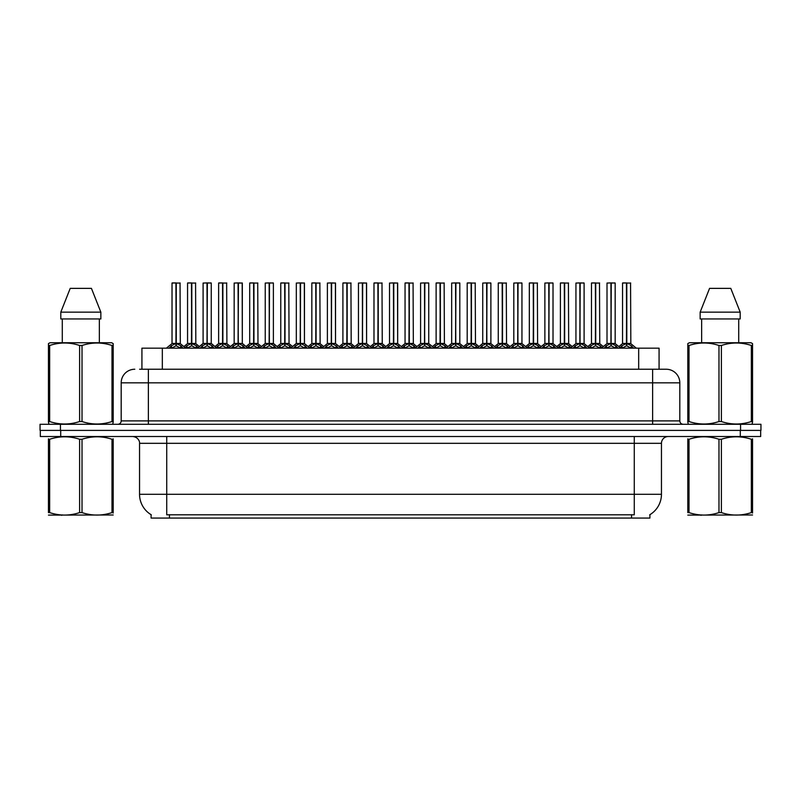 <?xml version="1.0" encoding="UTF-8"?>
<svg xmlns="http://www.w3.org/2000/svg" width="801" height="801" viewBox="0 0 801 801"><rect width="100%" height="100%" fill="white"/><g stroke="black" fill="none" stroke-linecap="round" stroke-linejoin="round"><path stroke-width="1.2" d="M139.614 369.241L148.375 369.241L139.614 369.241L141.927 369.241L141.927 348.175L659.073 348.175L659.073 369.241M649.911 514.683L649.911 518.067L151.089 518.067L151.089 514.683M151.299 514.803A23.79 23.79 0 0 1 139.544 494.287L166.728 494.287L166.728 514.803L634.272 514.803L634.272 494.287L661.456 494.287L661.456 443.313A6.798 6.798 0 0 1 668.254 436.515M139.544 494.287L139.544 443.313C139.885 442.212 138.723 437.146 132.746 436.515M649.701 514.803A23.79 23.79 0 0 0 661.456 494.287M60.706 436.515L760.68 436.515L760.68 430.397L40.32 430.397L40.32 436.515L60.706 436.515L60.706 430.397M760.68 436.515L760.68 430.397M134.788 369.241A13.587 13.587 0 0 0 121.191 382.828L121.191 420.885A3.394 3.394 0 0 1 117.797 424.29M666.212 369.241A13.587 13.587 0 0 1 679.809 382.828L148.375 382.828L148.375 369.241L666.011 369.241M679.809 382.828L679.809 420.885C679.989 422.928 681.12 424.069 683.203 424.29M60.435 424.29L40.05 424.29L40.05 430.397L60.435 430.397L60.435 424.29L740.565 424.29L740.565 430.397L760.95 430.397L760.95 424.29L740.565 424.29M604.124 348.175L606.457 345.722L610.913 343.469L610.913 345.842L611.153 282.933L615.168 283.063L615.168 343.419L611.263 343.469L615.719 345.722L618.052 348.175M610.913 282.933L607.008 283.063L610.913 282.933L607.008 283.063L607.008 343.419L610.913 343.469M611.263 343.469L611.263 345.842L611.143 343.419L615.288 343.679L611.714 343.679M611.033 282.933L611.033 343.419L611.263 282.933M610.913 283.063L611.143 343.419M609.731 282.933L612.445 282.933M610.462 343.679L607.018 343.419L611.093 343.419M615.719 345.722L615.719 348.175L611.263 345.842M610.913 345.842L606.467 348.175L606.457 345.722M619.664 348.175L621.997 345.722L626.442 343.469L626.442 345.842L626.682 282.933L622.677 282.933L626.562 282.933L626.562 343.419L631.258 345.722L633.591 348.175M626.452 282.933L622.547 283.063L622.547 343.419L626.442 343.469M626.803 343.469L626.803 345.842L626.682 343.419L630.697 343.419L626.803 343.419L626.793 282.933M627.253 343.679L630.828 343.679L630.567 282.933M626.442 283.063L626.682 343.419M626.562 282.933L625.261 282.933M631.258 345.722L631.258 348.175L626.803 345.842M626.442 345.842L622.007 348.175M611.263 283.063L615.028 282.933M113.191 514.993L48.46 515.103M113.191 513.051L113.191 512.6C113.191 515.894 113.191 515.894 113.191 512.6L111.99 512.6L111.99 439.268C102.037 435.974 92.055 435.974 82.022 439.268L79.619 439.268C69.677 435.974 59.695 435.974 49.662 439.268L48.46 439.268C48.46 435.974 48.46 435.974 48.46 439.268L48.46 438.818M82.022 439.268L82.022 512.6C91.975 515.894 101.957 515.894 111.99 512.6M82.022 512.6L79.619 512.6L79.619 439.268M113.191 438.828L113.191 439.268C113.191 435.974 113.191 435.974 113.191 439.268L111.99 439.268M113.191 439.268L113.191 512.6M49.662 439.268L49.662 512.6L48.46 512.6L48.46 439.268M49.662 512.6C59.604 515.894 69.597 515.894 79.619 512.6M48.46 512.6C48.46 515.894 48.46 515.894 48.46 512.6M112.761 424.29L113.191 421.536L111.99 421.536L111.99 345.481C102.037 342.187 92.055 342.187 82.022 345.481L79.619 345.481C69.677 342.187 59.695 342.187 49.662 345.481L48.46 345.481L48.46 343.609L50.032 342.738L48.46 343.609L48.46 422.397M82.022 345.481L82.022 421.536C91.975 424.83 101.957 424.83 111.99 421.536M82.022 421.536L79.619 421.536L79.619 345.481M49.662 345.481L49.662 421.536C59.604 424.83 69.597 424.83 79.619 421.536M49.662 421.536L48.46 421.536L48.881 424.29M113.191 352.931L113.191 343.609L111.619 342.738L113.191 343.609L113.191 345.481L111.99 345.481M111.619 342.738L50.032 342.738M91.434 288.37L100.846 312.15L91.434 288.37L70.218 288.37L60.806 312.15L60.806 318.948L100.846 318.948L100.846 312.15L60.806 312.15L70.218 288.37M62.288 318.948L62.288 342.738M99.354 342.738L99.354 318.948L99.354 342.738M113.191 345.481L113.191 422.397M752.539 514.993L687.809 515.103M752.539 513.051L752.539 512.6C752.539 515.894 752.539 515.894 752.539 512.6L751.338 512.6L751.338 439.268C741.396 435.974 731.403 435.974 721.381 439.268L718.978 439.268C709.025 435.974 699.043 435.974 689.01 439.268L687.809 439.268C687.809 435.974 687.809 435.974 687.809 439.268L687.809 438.818M721.381 439.268L721.381 512.6C731.323 515.894 741.305 515.894 751.338 512.6M721.381 512.6L718.978 512.6L718.978 439.268M752.539 438.828L752.539 439.268C752.539 435.974 752.539 435.974 752.539 439.268L751.338 439.268M752.539 439.268L752.539 512.6M689.01 439.268L689.01 512.6L687.809 512.6L687.809 439.268M689.01 512.6C698.963 515.894 708.945 515.894 718.978 512.6M687.809 512.6C687.809 515.894 687.809 515.894 687.809 512.6M752.119 424.29L752.539 421.536L751.338 421.536L751.338 345.481C741.396 342.187 731.403 342.187 721.381 345.481L718.978 345.481C709.025 342.187 699.043 342.187 689.01 345.481L687.809 345.481L687.809 343.609L689.381 342.738L687.809 343.609L687.809 422.397M721.381 345.481L721.381 421.536C731.323 424.83 741.305 424.83 751.338 421.536M721.381 421.536L718.978 421.536L718.978 345.481M689.01 345.481L689.01 421.536C698.963 424.83 708.945 424.83 718.978 421.536M689.01 421.536L687.809 421.536L688.239 424.29M752.539 352.931L752.539 343.609L750.968 342.738L752.539 343.609L752.539 345.481L751.338 345.481M750.968 342.738L689.381 342.738M730.782 288.37L740.194 312.15L730.782 288.37L709.566 288.37L700.154 312.15L700.154 318.948L740.194 318.948L740.194 312.15L700.154 312.15L709.566 288.37M701.646 318.948L701.646 342.738M738.712 342.738L738.712 318.948M752.539 345.481L752.539 422.397M573.055 348.175L575.388 345.722L579.844 343.469L579.844 345.842L580.074 282.933L584.099 283.063L584.099 343.419L580.194 343.469L584.65 345.722L586.983 348.175M579.844 282.933L575.939 283.063L579.844 282.933L575.939 283.063L575.939 343.419L579.844 343.469M580.194 343.469L580.194 345.842L580.074 343.419L584.219 343.679L580.645 343.679M579.954 282.933L579.954 343.419L580.194 282.933M579.844 283.063L580.074 343.419M578.662 282.933L581.376 282.933M579.393 343.679L575.939 343.419L580.014 343.419M584.65 345.722L584.65 348.175L580.194 345.842M579.844 345.842L575.398 348.175M541.987 348.175L544.32 345.722L548.765 343.469L548.765 345.842L549.005 282.933L553.02 283.063L553.02 343.419L549.126 343.469L553.581 345.722L555.914 348.175M548.775 282.933L544.87 283.063L548.775 282.933L544.87 283.063L544.87 343.419L548.765 343.469M549.126 343.469L549.126 345.842L549.005 343.419L553.151 343.679L549.576 343.679M548.885 282.933L548.885 343.419L549.116 282.933M548.765 283.063L549.005 343.419M547.584 282.933L550.307 282.933M548.325 343.679L544.87 343.419L548.945 343.419M553.581 345.722L553.581 348.175L549.126 345.842M548.765 345.842L544.33 348.175L544.32 345.722M510.918 348.175L513.241 345.722L517.696 343.469L517.696 345.842L517.937 282.933L521.952 283.063L521.952 343.419L518.057 343.469L522.512 345.722L524.835 348.175M517.706 282.933L513.801 283.063L517.706 282.933L513.801 283.063L513.801 343.419L517.696 343.469M518.057 343.469L518.057 345.842L517.937 343.419L522.082 343.679L518.507 343.679M517.816 282.933L517.816 343.419L518.047 282.933M517.696 283.063L517.937 343.419M516.515 282.933L519.238 282.933M517.256 343.679L513.801 343.419L517.877 343.419M522.512 345.722L522.512 348.175L518.057 345.842M517.696 345.842L513.261 348.175L513.241 345.722M479.849 348.175L482.172 345.722L486.628 343.469L486.628 345.842L486.868 282.933L490.883 283.063L490.883 343.419L486.988 343.469L491.434 345.722L493.766 348.175M486.638 282.933L482.733 283.063L486.638 282.933L482.733 283.063L482.733 343.419L486.628 343.469M486.988 343.469L486.988 345.842L486.868 343.419L491.013 343.679L487.429 343.679M486.748 282.933L486.748 343.419L486.978 282.933M486.628 283.063L486.868 343.419M485.446 282.933L488.169 282.933M486.177 343.679L482.733 343.419L486.808 343.419M491.434 345.722L491.434 348.175L486.988 345.842M486.628 345.842L482.182 348.175M580.194 283.063L583.959 282.933M549.126 283.063L552.89 282.933M518.057 283.063L521.821 282.933M486.988 283.063L490.753 282.933M588.595 348.175L590.918 345.722L595.373 343.469L595.373 345.842L595.614 282.933L591.609 282.933L595.493 282.933L595.493 343.419L600.189 345.722L602.512 348.175M595.383 282.933L591.478 283.063L591.478 343.419L595.373 343.469M595.734 343.469L595.734 345.842L595.614 343.419L599.629 343.419L595.734 343.419L595.724 282.933M596.174 343.679L599.759 343.679L599.498 282.933M595.373 283.063L595.614 343.419M595.493 282.933L594.192 282.933M600.189 345.722L600.189 348.175L595.734 345.842M595.373 345.842L590.928 348.175L590.918 345.722M557.516 348.175L559.849 345.722L564.304 343.469L564.304 345.842L564.545 282.933L560.54 282.933L564.425 282.933L564.425 343.419L569.111 345.722L571.443 348.175M564.315 282.933L560.41 283.063L560.41 343.419L564.304 343.469M564.665 343.469L564.665 345.842L564.545 343.419L568.56 343.419L564.665 343.419L564.655 282.933M565.106 343.679L568.68 343.679L568.42 282.933M564.304 283.063L564.545 343.419M564.425 282.933L563.123 282.933M569.111 345.722L569.111 348.175L564.665 345.842M564.304 345.842L559.859 348.175L559.849 345.722M526.447 348.175L528.78 345.722L533.236 343.469L533.236 345.842L533.476 282.933L529.471 282.933L533.356 282.933L533.356 343.419L538.042 345.722L540.375 348.175M533.236 282.933L529.331 283.063L529.331 343.419L533.236 343.469M533.586 343.469L533.586 345.842L533.476 343.419L537.491 343.419L533.586 343.419L533.586 282.933M534.037 343.679L537.611 343.679L537.351 282.933M533.236 283.063L533.476 343.419M533.356 282.933L532.054 282.933M538.042 345.722L538.042 348.175L533.586 345.842M533.236 345.842L528.79 348.175M495.378 348.175L497.711 345.722L502.167 343.469L502.167 345.842L502.397 282.933L498.402 282.933L502.287 282.933L502.287 343.419L506.973 345.722L509.306 348.175M502.167 282.933L498.262 283.063L498.262 343.419L502.167 343.469M502.517 343.469L502.517 345.842L502.397 343.419L506.422 343.419L502.517 343.419L502.517 282.933M502.968 343.679L506.542 343.679L506.282 282.933M502.167 283.063L502.397 343.419M502.287 282.933L500.985 282.933M506.973 345.722L506.973 348.175L502.517 345.842M502.167 345.842L497.721 348.175L497.711 345.722M448.77 348.175L451.103 345.722L455.559 343.469L455.559 345.842L455.799 282.933L459.814 283.063L459.814 343.419L455.909 343.419L460.365 345.722L462.698 348.175M455.569 282.933L451.664 283.063L455.569 282.933L451.664 283.063L451.664 343.419L455.559 343.469M455.919 343.469L455.919 345.842L455.799 343.419L459.934 343.679L456.36 343.679M455.679 282.933L455.679 343.419L455.909 282.933M455.559 283.063L455.799 343.419M454.377 282.933L457.091 282.933M455.108 343.679L451.664 343.419L455.739 343.419M460.365 345.722L460.365 348.175L455.919 345.842M455.559 345.842L451.113 348.175L451.103 345.722M417.701 348.175L420.034 345.722L424.49 343.469L424.49 345.842L424.72 282.933L428.745 283.063L428.745 343.419L424.84 343.469L429.296 345.722L431.629 348.175M424.49 282.933L420.585 283.063L424.49 282.933L420.585 283.063L420.585 343.419L424.49 343.469M424.84 343.469L424.84 345.842L424.72 343.419L428.865 343.679L425.291 343.679M424.61 282.933L424.61 343.419L424.84 282.933M424.49 283.063L424.72 343.419M423.308 282.933L426.022 282.933M424.039 343.679L420.595 343.419L424.67 343.419M429.296 345.722L429.296 348.175L424.84 345.842M424.49 345.842L420.044 348.175L420.034 345.722M386.633 348.175L388.966 345.722L393.421 343.469L393.421 345.842L393.651 282.933L397.676 283.063L397.676 343.419L393.772 343.469L398.227 345.722L400.56 348.175M393.421 282.933L389.516 283.063L393.421 282.933L389.516 283.063L389.516 343.419L393.421 343.469M393.772 343.469L393.772 282.933M393.531 282.933L393.531 343.419L397.797 343.679L394.222 343.679M393.421 283.063L393.651 343.419M392.24 282.933L394.953 282.933M392.971 343.679L389.516 343.419L393.591 343.419M398.217 348.175L393.772 345.842M393.421 345.842L388.976 348.175L388.966 345.722M355.564 348.175L357.897 345.722L362.342 343.469L362.342 345.842L362.583 282.933L366.598 283.063L366.598 343.419L362.703 343.469L367.158 345.722L369.491 348.175M362.352 282.933L358.447 283.063L362.352 282.933L358.447 283.063L358.447 343.419L362.342 343.469M362.703 343.469L362.703 345.842L362.583 343.419L366.598 343.419L366.468 282.933M362.463 282.933L362.463 343.419L362.693 282.933M362.342 283.063L362.583 343.419M361.161 282.933L363.884 282.933M358.447 283.063L358.447 343.419L362.523 343.419M367.158 345.722L367.158 348.175L362.703 345.842M362.342 345.842L357.907 348.175L357.897 345.722M464.31 348.175L466.643 345.722L471.098 343.469L471.098 345.842L471.328 282.933L467.333 282.933L471.208 282.933L471.208 343.419L475.904 345.722L478.237 348.175M471.098 282.933L467.193 283.063L467.193 343.419L471.098 343.469M471.449 343.469L471.449 345.842L471.328 343.419L475.353 343.419L471.449 343.419L471.439 282.933M471.899 343.679L475.474 343.679L475.213 282.933M471.098 283.063L471.328 343.419M471.208 282.933L469.917 282.933M475.904 345.722L475.904 348.175L471.449 345.842M471.098 345.842L466.653 348.175L466.643 345.722M433.241 348.175L435.574 345.722L440.019 343.469L440.019 345.842L440.26 282.933L436.255 282.933L440.139 282.933L440.139 343.419L444.835 345.722L447.168 348.175M440.029 282.933L436.124 283.063L436.124 343.419L440.019 343.469M440.38 343.469L440.38 345.842L440.26 343.419L444.275 343.419L440.38 343.419L440.37 282.933M440.83 343.679L444.405 343.679L444.144 282.933M440.019 283.063L440.26 343.419M440.139 282.933L438.838 282.933M444.825 348.175L440.38 345.842M440.019 345.842L435.584 348.175L435.574 345.722M402.172 348.175L404.495 345.722L408.951 343.469L408.951 345.842L409.191 282.933L405.186 282.933L409.071 282.933L409.071 343.419L413.767 345.722L416.089 348.175M408.961 282.933L405.056 283.063L405.056 343.419L408.951 343.469M409.311 343.469L409.311 345.842L409.191 343.419L413.206 343.419L409.311 343.419L409.301 282.933M409.752 343.679L413.336 343.679L413.076 282.933M408.951 283.063L409.191 343.419M409.071 282.933L407.769 282.933M413.767 345.722L413.767 348.175L409.311 345.842M408.951 345.842L404.505 348.175L404.495 345.722M371.093 348.175L373.426 345.722L377.882 343.469L377.882 345.842L378.122 282.933L374.117 282.933L378.002 282.933L378.002 343.419L382.688 345.722L385.021 348.175M377.892 282.933L373.987 283.063L373.987 343.419L377.882 343.469M378.242 343.469L378.242 345.842L378.122 343.419L382.137 343.419L378.242 343.419L378.232 282.933M378.683 343.679L382.257 343.679L381.997 282.933M377.882 283.063L378.122 343.419M378.002 282.933L376.7 282.933M382.688 345.722L382.688 348.175L378.242 345.842M377.882 345.842L373.436 348.175L373.426 345.722M455.919 283.063L459.674 282.933M424.84 283.063L428.605 282.933M397.676 343.419L397.536 282.933M324.495 348.175L326.818 345.722L331.274 343.469L331.274 345.842L331.514 282.933L335.529 283.063L335.529 343.419L331.634 343.469L336.09 345.722L338.412 348.175M331.284 282.933L327.379 283.063L331.284 282.933L327.379 283.063L327.379 343.419L331.274 343.469M331.634 343.469L331.634 345.842L331.514 343.419L335.529 343.419L335.399 282.933M331.394 282.933L331.394 343.419L331.624 282.933M331.274 283.063L331.514 343.419M330.092 282.933L332.815 282.933M330.833 343.679L327.379 343.419L331.454 343.419M336.09 345.722L336.09 348.175L331.634 345.842M331.274 345.842L326.838 348.175M293.426 348.175L295.749 345.722L300.205 343.469L300.205 345.842L300.445 282.933L304.46 283.063L304.46 343.419L300.565 343.469L305.011 345.722L307.344 348.175M300.215 282.933L296.31 283.063L300.215 282.933L296.31 283.063L296.31 343.419L300.205 343.469M300.565 343.469L300.565 345.842L300.445 343.419L304.46 343.419L304.33 282.933M300.325 282.933L300.325 343.419L300.555 282.933M300.205 283.063L300.445 343.419M299.023 282.933L301.747 282.933M296.31 283.063L296.31 343.419L300.385 343.419M305.001 348.175L300.565 345.842M300.205 345.842L295.759 348.175L295.749 345.722M262.348 348.175L264.68 345.722L269.136 343.469L269.136 345.842L269.376 282.933L273.391 283.063L273.391 343.419L269.486 343.419L273.942 345.722L276.275 348.175M269.146 282.933L265.231 283.063L269.146 282.933L265.231 283.063L265.231 343.419L269.136 343.469M269.496 343.469L269.496 345.842L269.376 343.419L273.511 343.679L269.937 343.679M269.256 282.933L269.256 343.419L269.486 282.933M269.136 283.063L269.376 343.419M267.955 282.933L270.668 282.933M268.685 343.679L265.241 343.419L269.316 343.419M273.942 345.722L273.942 348.175L269.496 345.842M269.136 345.842L264.69 348.175L264.68 345.722M231.279 348.175L233.612 345.722L238.067 343.469L238.067 345.842L238.297 282.933L242.323 283.063L242.323 343.419L238.418 343.469L242.873 345.722L245.206 348.175M238.067 282.933L234.162 283.063L238.067 282.933L234.162 283.063L234.162 343.419L238.067 343.469M238.418 343.469L238.418 345.842L238.297 343.419L242.323 343.419L242.182 282.933M238.187 282.933L238.187 343.419L238.418 282.933M238.067 283.063L238.297 343.419M236.886 282.933L239.599 282.933M237.617 343.679L234.172 343.419L238.247 343.419M242.873 345.722L242.873 348.175L238.418 345.842M238.067 345.842L233.622 348.175M200.21 348.175L202.543 345.722L206.998 343.469L206.998 345.842L207.229 282.933L211.254 283.063L211.254 343.419L207.349 343.469L211.804 345.722L214.137 348.175M206.998 282.933L203.094 283.063L206.998 282.933L203.094 283.063L203.094 343.419L206.998 343.469M207.349 343.469L207.349 345.842L207.229 343.419L211.374 343.679L207.799 343.679M207.109 282.933L207.109 343.419L207.349 282.933M206.998 283.063L207.229 343.419M205.817 282.933L208.53 282.933M206.548 343.679L203.094 343.419L207.169 343.419M211.804 345.722L211.804 348.175L207.349 345.842M206.998 345.842L202.553 348.175L202.543 345.722M169.141 348.175L171.474 345.722L175.92 343.469L175.92 345.842L176.16 282.933L172.165 282.933L176.04 282.933L176.04 343.419L180.736 345.722L183.069 348.175M175.93 282.933L172.025 283.063L172.025 343.419L175.92 343.469M176.28 343.469L176.28 345.842L176.16 343.419L180.175 343.419L176.28 343.419L176.27 282.933M176.731 343.679L180.305 343.679L180.045 282.933M175.92 283.063L176.16 343.419M176.04 282.933L174.738 282.933M175.479 343.679L172.025 343.419L176.1 343.419M180.736 345.722L180.736 348.175L176.28 345.842M175.92 345.842L171.484 348.175L171.474 345.722M340.024 348.175L342.357 345.722L346.813 343.469L346.813 345.842L347.053 282.933L343.048 282.933L346.933 282.933L346.933 343.419L351.619 345.722L353.952 348.175M346.813 282.933L342.908 283.063L342.908 343.419L346.813 343.469M347.163 343.469L347.163 345.842L347.053 343.419L351.068 343.419L347.163 343.419L347.163 282.933M347.614 343.679L351.188 343.679L350.928 282.933M346.813 283.063L347.053 343.419M346.933 282.933L345.631 282.933M351.609 348.175L347.163 345.842M346.813 345.842L342.367 348.175L342.357 345.722M308.956 348.175L311.289 345.722L315.744 343.469L315.744 345.842L315.974 282.933L311.979 282.933L315.864 282.933L315.864 343.419L320.55 345.722L322.883 348.175M315.744 282.933L311.839 283.063L311.839 343.419L315.744 343.469M316.095 343.469L316.095 345.842L315.974 343.419L320 343.419L316.095 343.419L316.095 282.933M316.545 343.679L320.12 343.679L319.859 282.933M315.744 283.063L315.974 343.419M315.864 282.933L314.563 282.933M320.55 345.722L320.55 348.175L316.095 345.842M315.744 345.842L311.299 348.175L311.289 345.722M277.887 348.175L280.22 345.722L284.675 343.469L284.675 345.842L284.906 282.933L280.911 282.933L284.786 282.933L284.786 343.419L289.481 345.722L291.814 348.175M284.675 282.933L280.771 283.063L280.771 343.419L284.675 343.469M285.026 343.469L285.026 345.842L284.906 343.419L288.931 343.419L285.026 343.419L285.016 282.933M285.476 343.679L289.051 343.679L288.791 282.933M284.675 283.063L284.906 343.419M284.786 282.933L283.494 282.933M289.481 345.722L289.481 348.175L285.026 345.842M284.675 345.842L280.23 348.175M246.818 348.175L249.151 345.722L253.597 343.469L253.597 345.842L253.837 282.933L249.832 282.933L253.717 282.933L253.717 343.419L258.413 345.722L260.746 348.175M253.607 282.933L249.702 283.063L249.702 343.419L253.597 343.469M253.957 343.469L253.957 345.842L253.837 343.419L257.852 343.419L253.957 343.419L253.947 282.933M254.408 343.679L257.982 343.679L257.722 282.933M253.597 283.063L253.837 343.419M253.717 282.933L252.415 282.933M258.413 345.722L258.413 348.175L253.957 345.842M253.597 345.842L249.161 348.175L249.151 345.722M215.749 348.175L218.072 345.722L222.528 343.469L222.528 345.842L222.768 282.933L218.763 282.933L222.648 282.933L222.648 343.419L227.344 345.722L229.667 348.175M222.538 282.933L218.633 283.063L218.633 343.419L222.528 343.469M222.888 343.469L222.888 345.842L222.768 343.419L226.783 343.419L222.888 343.419L222.878 282.933M223.329 343.679L226.913 343.679L226.653 282.933M222.528 283.063L222.768 343.419M222.648 282.933L221.346 282.933M227.344 345.722L227.344 348.175L222.888 345.842M222.528 345.842L218.082 348.175L218.072 345.722M184.671 348.175L187.003 345.722L191.459 343.469L191.459 345.842L191.699 282.933L187.694 282.933L191.579 282.933L191.579 343.419L196.265 345.722L198.598 348.175M191.469 282.933L187.564 283.063L187.564 343.419L191.459 343.469M191.819 343.469L191.819 345.842L191.699 343.419L195.714 343.419L191.819 343.419L191.809 282.933M192.26 343.679L195.834 343.679L195.574 282.933M191.459 283.063L191.699 343.419M191.579 282.933L190.278 282.933M196.265 345.722L196.265 348.175L191.819 345.842M191.459 345.842L187.013 348.175M269.496 283.063L273.251 282.933M207.349 283.063L211.114 282.933M631.558 518.067L631.558 514.683M169.442 518.067L169.442 514.683M162.323 369.241L162.323 348.175M638.677 369.241L638.677 348.175M634.272 436.515L634.272 443.313L139.544 443.313M661.456 443.313L634.272 443.313L634.272 494.287L166.728 494.287L166.728 436.515M740.294 436.515L740.294 430.397M148.375 424.29L148.375 382.828L121.191 382.828M121.191 420.885L679.809 420.885M652.625 369.241L652.625 424.29M616.43 346.342L616.43 348.175M605.746 346.342L605.746 348.175M626.002 343.679L622.547 343.419L626.442 343.419M630.697 283.063L626.803 283.063M631.969 346.342L631.969 348.175M621.997 345.722L621.997 348.175M621.276 346.342L621.276 348.175M585.361 346.342L585.361 348.175M575.388 345.722L575.388 348.175M574.677 346.342L574.677 348.175M554.292 346.342L554.292 348.175M543.599 346.342L543.599 348.175M523.223 346.342L523.223 348.175M512.53 346.342L512.53 348.175M492.154 346.342L492.154 348.175M482.172 345.722L482.172 348.175M481.461 346.342L481.461 348.175M594.933 343.679L591.478 343.419L595.373 343.419M599.629 283.063L595.734 283.063M600.9 346.342L600.9 348.175M590.207 346.342L590.207 348.175M563.854 343.679L560.41 343.419L564.304 343.419M568.56 283.063L564.665 283.063M569.831 346.342L569.831 348.175M559.138 346.342L559.138 348.175M532.785 343.679L529.341 343.419L533.236 343.419M537.491 283.063L533.586 283.063M538.763 346.342L538.763 348.175M528.78 345.722L528.78 348.175M528.069 346.342L528.069 348.175M501.716 343.679L498.262 343.419L502.167 343.419M506.422 283.063L502.517 283.063M507.684 346.342L507.684 348.175M497 346.342L497 348.175M461.086 346.342L461.086 348.175M450.392 346.342L450.392 348.175M430.007 346.342L430.007 348.175M419.324 346.342L419.324 348.175M397.676 283.063L393.772 283.063M398.227 345.722L398.227 348.175M398.938 346.342L398.938 348.175M388.255 346.342L388.255 348.175M361.902 343.679L358.447 343.419M366.598 343.419L363.153 343.679M366.598 283.063L362.703 283.063M367.869 346.342L367.869 348.175M357.176 346.342L357.176 348.175M470.648 343.679L467.193 343.419L471.098 343.419M475.353 283.063L471.449 283.063M476.615 346.342L476.615 348.175M465.922 346.342L465.922 348.175M439.579 343.679L436.124 343.419L440.019 343.419M444.275 283.063L440.38 283.063M444.835 345.722L444.835 348.175M445.546 346.342L445.546 348.175M434.853 346.342L434.853 348.175M408.51 343.679L405.056 343.419L408.951 343.419M413.206 283.063L409.311 283.063M414.477 346.342L414.477 348.175M403.784 346.342L403.784 348.175M377.431 343.679L373.987 343.419L377.882 343.419M382.137 283.063L378.242 283.063M383.409 346.342L383.409 348.175M372.715 346.342L372.715 348.175M335.529 343.419L332.085 343.679M335.529 283.063L331.634 283.063M336.8 346.342L336.8 348.175M326.818 345.722L326.818 348.175M326.107 346.342L326.107 348.175M299.754 343.679L296.31 343.419L290.643 348.175M304.46 343.419L301.006 343.679M304.46 283.063L300.565 283.063M305.011 345.722L305.011 348.175M305.732 346.342L305.732 348.175M295.038 346.342L295.038 348.175M274.663 346.342L274.663 348.175M263.97 346.342L263.97 348.175M247.99 348.175L242.323 343.419L238.868 343.679M242.323 283.063L238.418 283.063M243.584 346.342L243.584 348.175M233.612 345.722L233.612 348.175M232.901 346.342L232.901 348.175M212.515 346.342L212.515 348.175M201.832 346.342L201.832 348.175M180.175 283.063L176.28 283.063M181.447 346.342L181.447 348.175M170.753 346.342L170.753 348.175M346.362 343.679L342.918 343.419L346.813 343.419M351.068 283.063L347.163 283.063M351.619 345.722L351.619 348.175M352.34 346.342L352.34 348.175M341.647 346.342L341.647 348.175M315.294 343.679L311.839 343.419L315.744 343.419M320 283.063L316.095 283.063M321.261 346.342L321.261 348.175M310.578 346.342L310.578 348.175M284.225 343.679L280.771 343.419L284.675 343.419M288.931 283.063L285.026 283.063M290.192 346.342L290.192 348.175M280.22 345.722L280.22 348.175M279.499 346.342L279.499 348.175M253.156 343.679L249.702 343.419L253.597 343.419M257.852 283.063L253.957 283.063M259.123 346.342L259.123 348.175M248.43 346.342L248.43 348.175M222.087 343.679L218.633 343.419L222.528 343.419M226.783 283.063L222.888 283.063M228.055 346.342L228.055 348.175M217.361 346.342L217.361 348.175M191.008 343.679L187.564 343.419L191.459 343.419M195.714 283.063L191.819 283.063M196.986 346.342L196.986 348.175M187.003 345.722L187.003 348.175M186.293 346.342L186.293 348.175M599.759 343.679L603.323 346.573L606.888 343.679L601.341 348.175M622.427 343.679L618.853 346.573L615.288 343.679L620.835 348.175M630.828 343.679L636.364 348.175M62.418 514.913L61.657 515.353M701.766 514.913L701.015 515.353M568.68 343.679L572.254 346.573L575.819 343.679L570.272 348.175M591.348 343.679L587.784 346.573L584.219 343.679L589.766 348.175M537.611 343.679L541.176 346.573L544.75 343.679L539.203 348.175M560.279 343.679L556.715 346.573L553.151 343.679L558.687 348.175M506.542 343.679L510.107 346.573L513.671 343.679L508.134 348.175M529.211 343.679L525.646 346.573L522.082 343.679L527.619 348.175M482.733 343.419L477.066 348.175M498.142 343.679L494.577 346.573L491.013 343.679L496.55 348.175M482.602 343.679L479.038 346.573L475.474 343.679M451.664 343.419L445.997 348.175M467.073 343.679L463.509 346.573L459.934 343.679L465.481 348.175M413.336 343.679L416.9 346.573L420.465 343.679L414.918 348.175M436.004 343.679L432.43 346.573L428.865 343.679L434.412 348.175M382.257 343.679L385.832 346.573L389.396 343.679L383.849 348.175M404.926 343.679L401.361 346.573L397.797 343.679L403.344 348.175M351.188 343.679L354.753 346.573L358.327 343.679L352.78 348.175M373.857 343.679L370.292 346.573L366.728 343.679L372.265 348.175M444.405 343.679L447.969 346.573L451.534 343.679M320.12 343.679L323.684 346.573L327.249 343.679L321.712 348.175M342.788 343.679L339.224 346.573L335.659 343.679L341.196 348.175M311.719 343.679L308.155 346.573L304.59 343.679L310.127 348.175M265.241 343.419L259.574 348.175M273.391 343.419L279.058 348.175M234.172 343.419L228.495 348.175M203.094 343.419L197.426 348.175M211.244 343.419L216.921 348.175M171.905 343.679L166.358 348.175M180.305 343.679L185.842 348.175M280.65 343.679L277.086 346.573L273.511 343.679M289.051 343.679L292.615 346.573L296.18 343.679M249.582 343.679L246.007 346.573L242.443 343.679M257.982 343.679L261.547 346.573L265.111 343.679M218.503 343.679L214.938 346.573L211.374 343.679M226.913 343.679L230.478 346.573L234.042 343.679M187.434 343.679L183.87 346.573M195.834 343.679L199.409 346.573L202.973 343.679"/></g></svg>

